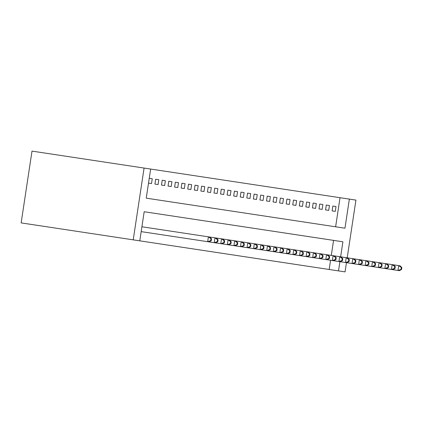 <?xml version="1.0" encoding="UTF-8"?>
<svg xmlns="http://www.w3.org/2000/svg" width="423" height="423" viewBox="0 0 423 423"><rect width="100%" height="100%" fill="white"/><g stroke="black" fill="none" stroke-linecap="round" stroke-linejoin="round"><path stroke-width="0.63" d="M331.294 255.418L333.567 240.38L144.185 211.738L139.786 240.84L21.15 222.9L32.005 151.111L150.641 169.052L146.236 198.154L335.624 226.797L340.023 197.694L349.361 199.106L355.928 200.1L347.198 257.824M340.023 197.694L150.641 169.052M151.513 183.571L148.515 183.122L151.513 183.571L152.243 178.723L149.245 178.268L152.243 178.723M158.075 184.565L154.924 184.09L158.075 184.565L158.81 179.717L155.659 179.241L158.81 179.717M154.924 184.09L155.659 179.241M164.637 185.56L161.486 185.084L164.637 185.56L165.372 180.706L162.221 180.23L165.372 180.706M161.486 185.084L162.221 180.23M171.199 186.554L168.053 186.072L171.199 186.554L171.934 181.7L168.782 181.224L171.934 181.7M168.053 186.072L168.782 181.224M177.766 187.542L174.614 187.066L177.766 187.542L178.495 182.694L175.344 182.218L178.495 182.694M174.614 187.066L175.344 182.218M184.328 188.536L181.176 188.061L184.328 188.536L185.057 183.688L181.911 183.207L185.057 183.688M181.176 188.061L181.911 183.207M190.889 189.53L187.738 189.055L190.889 189.53L191.624 184.677L188.473 184.201L191.624 184.677M187.738 189.055L188.473 184.201M197.451 190.519L194.3 190.043L197.451 190.519L198.186 185.671L195.035 185.195L198.186 185.671M194.3 190.043L195.035 185.195M204.013 191.513L200.867 191.037L204.013 191.513L204.748 186.665L201.597 186.189L204.748 186.665M200.867 191.037L201.597 186.189M210.58 192.507L207.429 192.031L210.58 192.507L211.31 187.653L208.158 187.178L211.31 187.653M207.429 192.031L208.158 187.178M217.142 193.501L213.99 193.02L217.142 193.501L217.871 188.647L214.725 188.172L217.871 188.647M213.99 193.02L214.725 188.172M223.704 194.49L220.552 194.014L223.704 194.49L224.439 189.641L221.287 189.166L224.439 189.641M220.552 194.014L221.287 189.166M230.265 195.484L227.114 195.008L230.265 195.484L231 190.636L227.849 190.154L231 190.636M227.114 195.008L227.849 190.154M236.827 196.478L233.681 196.002L236.827 196.478L237.562 191.624L234.411 191.148L237.562 191.624M233.681 196.002L234.411 191.148M243.389 197.467L240.243 196.991L243.389 197.467L244.124 192.618L240.973 192.142L244.124 192.618M240.243 196.991L240.973 192.142M249.956 198.461L246.805 197.985L249.956 198.461L250.686 193.612L247.54 193.137L250.686 193.612M246.805 197.985L247.54 193.137M256.518 199.455L253.366 198.979L256.518 199.455L257.253 194.601L254.101 194.125L257.253 194.601M253.366 198.979L254.101 194.125M263.08 200.449L259.928 199.968L263.08 200.449L263.815 195.595L260.663 195.119L263.815 195.595M259.928 199.968L260.663 195.119M269.641 201.438L266.495 200.962L269.641 201.438L270.376 196.589L267.225 196.113L270.376 196.589M266.495 200.962L267.225 196.113M276.203 202.432L273.057 201.956L276.203 202.432L276.938 197.583L273.787 197.102L276.938 197.583M273.057 201.956L273.787 197.102M282.77 203.426L279.619 202.95L282.77 203.426L283.5 198.572L280.354 198.096L283.5 198.572M279.619 202.95L280.354 198.096M289.332 204.415L286.181 203.939L289.332 204.415L290.067 199.566L286.916 199.09L290.067 199.566M286.181 203.939L286.916 199.09M295.894 205.409L292.742 204.933L295.894 205.409L296.629 200.56L293.477 200.084L296.629 200.56M292.742 204.933L293.477 200.084M302.456 206.403L299.304 205.927L302.456 206.403L303.191 201.549L300.039 201.073L303.191 201.549M299.304 205.927L300.039 201.073M309.017 207.397L305.871 206.916L309.017 207.397L309.752 202.543L306.601 202.067L309.752 202.543M305.871 206.916L306.601 202.067M315.584 208.386L312.433 207.91L315.584 208.386L316.314 203.537L313.168 203.061L316.314 203.537M312.433 207.91L313.168 203.061M322.146 209.38L318.995 208.904L322.146 209.38L322.881 204.531L319.73 204.05L322.881 204.531M318.995 208.904L319.73 204.05M328.708 210.374L325.557 209.898L328.708 210.374L329.443 205.52L326.292 205.044L329.443 205.52M325.557 209.898L326.292 205.044M335.27 211.363L332.118 210.887L335.27 211.363L336.005 206.514L332.853 206.038L336.005 206.514M332.118 210.887L332.853 206.038M139.786 240.84L329.168 269.483L330.559 260.267M346.463 262.672L345.068 271.889L338.506 270.894L339.902 261.678M329.168 269.483L338.506 270.894M146.236 198.154L344.962 228.209L349.361 199.106M144.079 168.063L133.219 239.852M340.631 256.83L342.905 241.792L144.185 211.738M211.236 240.735L208.978 241.882L207.667 241.681L208.402 236.832L209.713 237.028L211.526 238.794L211.003 238.715L210.707 240.655L211.236 240.735L211.526 238.794M141.176 231.624L207.667 241.681L210.707 240.655M141.911 226.776L208.402 236.832L211.003 238.715M217.797 241.723L215.545 242.871L214.228 242.675L214.963 237.821L216.275 238.022L218.088 239.783L217.565 239.704L217.274 241.644L217.797 241.723L218.088 239.783M208.978 241.882L214.228 242.675L217.274 241.644M209.713 237.028L214.963 237.821L217.565 239.704M224.359 242.717L222.107 243.865L220.795 243.664L221.525 238.815L222.842 239.016L224.655 240.777L224.127 240.698L223.836 242.638L224.359 242.717L224.655 240.777M215.545 242.871L220.795 243.664L223.836 242.638M216.275 238.022L221.525 238.815L224.127 240.698M230.921 243.711L228.669 244.859L227.357 244.658L228.087 239.809L229.403 240.005L231.217 241.771L230.694 241.692L230.398 243.632L230.921 243.711L231.217 241.771M222.107 243.865L227.357 244.658L230.398 243.632M222.842 239.016L228.087 239.809L230.694 241.692M237.488 244.7L235.23 245.848L233.919 245.652L234.654 240.803L235.965 240.999L237.779 242.76L237.255 242.68L236.959 244.621L237.488 244.7L237.779 242.76M228.669 244.859L233.919 245.652L236.959 244.621M229.403 240.005L234.654 240.803L237.255 242.68M244.05 245.694L241.792 246.842L240.481 246.646L241.216 241.792L242.527 241.993L244.341 243.754L243.817 243.674L243.521 245.615L244.05 245.694L244.341 243.754M235.23 245.848L240.481 246.646L243.521 245.615M235.965 240.999L241.216 241.792L243.817 243.674M250.612 246.688L248.359 247.836L247.043 247.635L247.778 242.786L249.089 242.987L250.902 244.748L250.379 244.668L250.088 246.609L250.612 246.688L250.902 244.748M241.792 246.842L247.043 247.635L250.088 246.609M242.527 241.993L247.778 242.786L250.379 244.668M257.173 247.682L254.921 248.83L253.61 248.629L254.339 243.78L255.656 243.976L257.47 245.742L256.941 245.663L256.65 247.603L257.173 247.682L257.47 245.742M248.359 247.836L253.61 248.629L256.65 247.603M249.089 242.987L254.339 243.78L256.941 245.663M263.735 248.671L261.483 249.819L260.171 249.623L260.901 244.769L262.218 244.97L264.031 246.731L263.508 246.651L263.212 248.592L263.735 248.671L264.031 246.731M254.921 248.83L260.171 249.623L263.212 248.592M255.656 243.976L260.901 244.769L263.508 246.651M270.302 249.665L268.045 250.813L266.733 250.612L267.468 245.763L268.779 245.964L270.593 247.725L270.07 247.645L269.774 249.586L270.302 249.665L270.593 247.725M261.483 249.819L266.733 250.612L269.774 249.586M262.218 244.97L267.468 245.763L270.07 247.645M276.864 250.659L274.606 251.807L273.295 251.606L274.03 246.757L275.341 246.953L277.155 248.719L276.631 248.639L276.335 250.58L276.864 250.659L277.155 248.719M268.045 250.813L273.295 251.606L276.335 250.58M268.779 245.964L274.03 246.757L276.631 248.639M283.426 251.648L281.173 252.795L279.857 252.6L280.592 247.751L281.903 247.947L283.717 249.707L283.193 249.628L282.902 251.569L283.426 251.648L283.717 249.707M274.606 251.807L279.857 252.6L282.902 251.569M275.341 246.953L280.592 247.751L283.193 249.628M289.988 252.642L287.735 253.789L286.424 253.594L287.154 248.74L288.465 248.941L290.284 250.702L289.755 250.622L289.464 252.563L289.988 252.642L290.284 250.702M281.173 252.795L286.424 253.594L289.464 252.563M281.903 247.947L287.154 248.74L289.755 250.622M296.549 253.636L294.297 254.783L292.986 254.583L293.715 249.734L295.032 249.935L296.846 251.696L296.322 251.616L296.026 253.557L296.549 253.636L296.846 251.696M287.735 253.789L292.986 254.583L296.026 253.557M288.465 248.941L293.715 249.734L296.322 251.616M303.117 254.63L300.859 255.778L299.547 255.577L300.282 250.728L301.594 250.924L303.407 252.69L302.884 252.61L302.588 254.551L303.117 254.63L303.407 252.69M294.297 254.783L299.547 255.577L302.588 254.551M295.032 249.935L300.282 250.728L302.884 252.61M309.678 255.619L307.421 256.766L306.109 256.571L306.844 251.717L308.156 251.918L309.969 253.678L309.446 253.599L309.15 255.54L309.678 255.619L309.969 253.678M300.859 255.778L306.109 256.571L309.15 255.54M301.594 250.924L306.844 251.717L309.446 253.599M316.24 256.613L313.988 257.76L312.671 257.559L313.406 252.711L314.717 252.912L316.531 254.672L316.007 254.593L315.717 256.534L316.24 256.613L316.531 254.672M307.421 256.766L312.671 257.559L315.717 256.534M308.156 251.918L313.406 252.711L316.007 254.593M322.802 257.607L320.549 258.754L319.238 258.553L319.968 253.705L321.279 253.9L323.098 255.666L322.569 255.587L322.278 257.528L322.802 257.607L323.098 255.666M313.988 257.76L319.238 258.553L322.278 257.528M314.717 252.912L319.968 253.705L322.569 255.587M329.364 258.596L327.111 259.743L325.8 259.548L326.53 254.699L327.846 254.895L329.66 256.655L329.136 256.576L328.84 258.516L329.364 258.596L329.66 256.655M320.549 258.754L325.8 259.548L328.84 258.516M321.279 253.9L326.53 254.699L329.136 256.576M335.931 259.59L333.673 260.737L332.362 260.542L333.097 255.688L334.408 255.889L336.222 257.649L335.698 257.57L335.402 259.511L335.931 259.59L336.222 257.649M327.111 259.743L332.362 260.542L335.402 259.511M327.846 254.895L333.097 255.688L335.698 257.57M342.493 260.584L340.235 261.731L338.923 261.53L339.658 256.682L340.97 256.883L342.783 258.643L342.26 258.564L341.964 260.505L342.493 260.584L342.783 258.643M333.673 260.737L338.923 261.53L341.964 260.505M334.408 255.889L339.658 256.682L342.26 258.564M349.054 261.578L346.802 262.725L345.485 262.524L346.22 257.676L347.532 257.871L349.345 259.637L348.822 259.558L348.531 261.499L349.054 261.578L349.345 259.637M340.235 261.731L345.485 262.524L348.531 261.499M340.97 256.883L346.22 257.676L348.822 259.558M355.616 262.567L353.364 263.714L352.047 263.518L352.782 258.665L354.093 258.865L355.912 260.626L355.383 260.547L355.093 262.487L355.616 262.567L355.912 260.626M346.802 262.725L352.047 263.518L355.093 262.487M347.532 257.871L352.782 258.665L355.383 260.547M362.178 263.561L359.925 264.708L358.614 264.507L359.344 259.659L360.66 259.859L362.474 261.62L361.951 261.541L361.654 263.481L362.178 263.561L362.474 261.62M353.364 263.714L358.614 264.507L361.654 263.481M354.093 258.865L359.344 259.659L361.951 261.541M368.745 264.555L366.487 265.702L365.176 265.501L365.911 260.653L367.222 260.848L369.036 262.614L368.512 262.535L368.216 264.475L368.745 264.555L369.036 262.614M359.925 264.708L365.176 265.501L368.216 264.475M360.66 259.859L365.911 260.653L368.512 262.535M375.307 265.544L373.049 266.691L371.738 266.495L372.473 261.647L373.784 261.842L375.598 263.603L375.074 263.524L374.778 265.464L375.307 265.544L375.598 263.603M366.487 265.702L371.738 266.495L374.778 265.464M367.222 260.848L372.473 261.647L375.074 263.524M381.869 266.538L379.616 267.685L378.299 267.489L379.034 262.635L380.346 262.836L382.159 264.597L381.636 264.518L381.345 266.458L381.869 266.538L382.159 264.597M373.049 266.691L378.299 267.489L381.345 266.458M373.784 261.842L379.034 262.635L381.636 264.518M388.43 267.532L386.178 268.679L384.861 268.478L385.596 263.629L386.908 263.83L388.726 265.591L388.198 265.512L387.907 267.452L388.43 267.532L388.726 265.591M379.616 267.685L384.861 268.478L387.907 267.452M380.346 262.836L385.596 263.629L388.198 265.512M394.992 268.526L392.74 269.673L391.428 269.472L392.158 264.624L393.475 264.819L395.288 266.585L394.765 266.506L394.469 268.446L394.992 268.526L395.288 266.585M386.178 268.679L391.428 269.472L394.469 268.446M386.908 263.83L392.158 264.624L394.765 266.506M401.559 269.514L399.301 270.662L397.99 270.466L398.725 265.612L400.036 265.813L401.85 267.574L401.327 267.495L401.03 269.435L401.559 269.514L401.85 267.574M392.74 269.673L397.99 270.466L401.03 269.435M393.475 264.819L398.725 265.612L401.327 267.495"/></g></svg>
